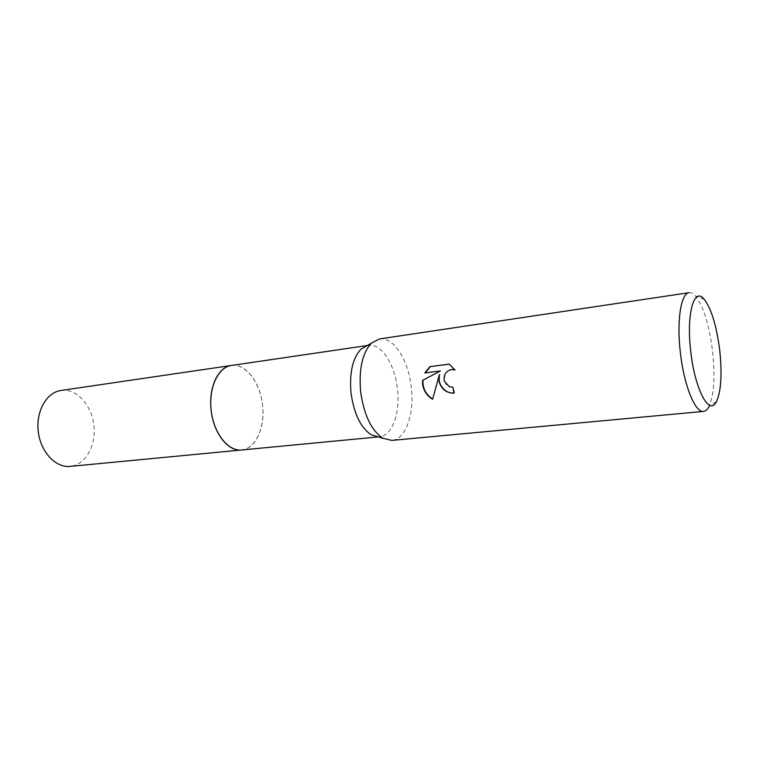 <?xml version="1.0" encoding="UTF-8"?>
<svg xmlns="http://www.w3.org/2000/svg" width="759" height="759" viewBox="0 0 759 759"><rect width="100%" height="100%" fill="white"/><g stroke="black" fill="none" stroke-linecap="round" stroke-linejoin="round"><path stroke-width="0.57" stroke-dasharray="3.79 2.85" d="M367.119 345.63L368.409 345.364C381.284 343.059 395.059 364.624 397.479 389.244C400.363 413.105 392.147 435.96 379.491 436.795L378.162 436.852M231.343 365.477C245.622 362.982 260.46 382.669 262.595 405.505C265.261 427.63 255.612 449.005 241.58 449.983M379.481 338.931C393.57 336.379 408.627 360.392 411.321 387.678C414.518 414.12 405.629 439.518 391.767 440.4M689.163 292.661C691.231 292.386 693.375 293.505 695.605 296.038C703.565 306.541 709.219 324.985 712.578 351.37C715.225 376.692 714.029 395.088 708.991 406.577L716.619 401.302M454.024 393.048L454.603 392.982L453.284 387.232M452.99 387.251L449.726 386.711C441.377 383.94 443.673 369.747 452.06 369.491L452.108 369.481M432.658 398.997L439.708 374.785M425.201 372.906L440.789 370.942M454.859 369.823L449.328 364.14M60.967 390.477L62.893 390.287C77.845 389.471 92.01 406.15 93.974 425.837C96.137 445.514 85.691 464.451 70.815 466.311L70.16 466.387M231.666 365.43L233.117 365.316C246.941 364.832 260.346 383.674 262.595 405.505C265.043 427.326 255.887 448.114 242.187 449.916L241.903 449.954M367.29 345.525L368.409 345.364M704.267 299.35L695.605 296.038M378.352 436.909L379.491 436.795"/><path stroke-width="1.14" d="M378.162 436.852L371.312 434.841C360.696 427.791 353.931 413.769 351 392.773C349.358 372.612 352.669 358.087 360.942 349.216L367.119 345.63M241.903 449.954L241.58 449.992C228.117 451.871 213.27 432.924 211.097 409.803C208.45 387.46 218.25 366.863 231.343 365.477L231.666 365.43M703.546 411.397L391.767 440.4L382.963 438.256C371.331 430.476 363.884 414.879 360.62 391.483C358.779 369.016 362.385 352.888 371.436 343.115L379.481 338.931L689.163 292.661C680.994 293.059 676.554 320.782 680.358 352.537C683.935 385.354 695.263 413.076 703.546 411.397C705.623 411.169 707.435 409.566 708.991 406.577M452.924 387.261L453.977 393.048C446.596 393.181 441.653 389.471 439.148 381.919L439.338 374.804L432.611 399.234C426.871 395.781 423.522 390.676 422.564 383.94L422.564 380.373L440.419 370.961L424.812 372.954L429.907 366.644L449.281 364.111L454.983 370.022L451.7 369.51C445.808 370.952 443.37 374.88 444.376 381.284L449.366 386.739L452.99 387.251M690.756 351.398C686.155 313.771 694.134 286.19 704.267 299.35C711.468 308.989 716.629 326.009 719.731 350.402C722.179 373.817 721.145 390.781 716.619 401.302C709.741 417.004 694.893 390.107 690.756 351.398M454.024 393.048C445.248 393.978 436.729 384.007 439.708 374.785L439.338 374.804M440.419 370.961L422.564 380.373M422.934 380.354C422.64 388.409 425.875 394.623 432.658 398.997M449.328 364.14L429.907 366.644M430.296 366.625L425.201 372.906M452.108 369.481L454.859 369.823M231.343 365.477C218.051 367.157 208.374 388.086 211.211 410.79C213.877 433.522 228.269 451.529 241.58 449.992L70.16 466.387C55.73 467.99 40.644 452.079 38.273 431.738C35.72 411.425 46.565 392.365 60.967 390.477L367.29 345.525M360.942 349.216L371.436 343.115M371.312 434.841L382.963 438.256M241.58 449.983L378.352 436.909"/></g></svg>
